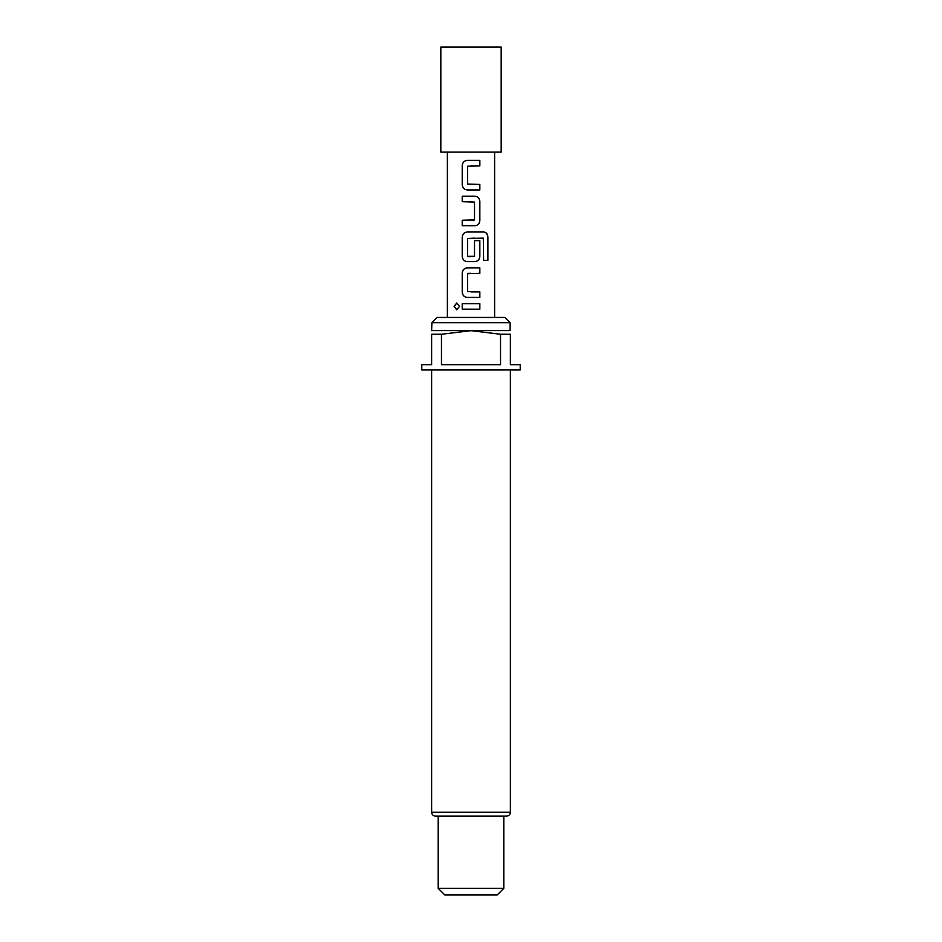 <?xml version="1.0" encoding="UTF-8"?>
<svg xmlns="http://www.w3.org/2000/svg" width="942" height="942" viewBox="0 0 942 942"><rect width="100%" height="100%" fill="white"/><g stroke="black" fill="none" stroke-linecap="round" stroke-linejoin="round"><path stroke-width="1.41" d="M454.103 306.409L456.705 303.006L459.508 306.409L456.705 309.812L454.103 306.409M456.788 309.812L454.291 306.409L456.788 303.006M471 184.432L479.843 184.432L479.843 189.943L467.232 189.943C464.229 189.613 462.593 187.894 462.31 184.797L462.31 165.509C462.593 162.413 464.229 160.705 467.22 160.364L479.843 160.364L479.855 165.874L467.538 166.239L467.55 184.055L479.749 184.432L479.749 189.943M462.322 225.774L462.322 220.251M471 201.694L462.216 201.694L462.216 196.183L474.886 196.183C477.888 196.537 479.537 198.256 479.843 201.329L479.843 220.628C479.537 223.701 477.888 225.421 474.886 225.762L462.216 225.762L462.216 220.251L474.521 219.886L474.521 202.071L462.322 201.694L462.322 196.183M474.568 238.126L467.55 238.503L467.55 256.318L474.521 256.318L474.521 240.646L479.843 240.646L479.843 256.448C479.537 259.533 477.888 261.252 474.886 261.593L467.232 261.593C464.229 261.264 462.593 259.556 462.322 256.448L462.322 237.16C462.593 234.052 464.229 232.344 467.232 232.015L483.929 232.015C486.39 232.38 487.72 234.087 487.897 237.16L487.897 260.31L483.611 260.31L483.305 238.126L467.585 238.503M479.843 240.646L479.749 256.448C479.478 259.556 477.841 261.275 474.839 261.593M471 297.425L467.185 297.425C464.182 297.071 462.522 295.352 462.228 292.279L462.216 272.992C462.522 269.907 464.182 268.199 467.185 267.846L479.843 267.846L479.843 273.357L467.55 273.722L467.55 291.549L479.843 291.914L479.843 297.425L467.22 297.425C464.229 297.095 462.593 295.376 462.322 292.279L462.322 272.992C462.593 269.883 464.229 268.176 467.232 267.846M471 291.914L479.749 291.914L479.749 297.425M471 309.176L462.204 309.164L462.216 303.665L479.855 303.665L479.831 309.176L462.298 309.164L462.31 303.665M440.821 47.1L501.179 47.1L501.179 152.086L440.821 152.086L440.821 47.1M431.624 369.947L431.624 812.216C431.836 814.594 433.155 815.902 435.569 816.161L506.431 816.161L438.195 816.161L438.195 888.341L503.805 888.341L497.246 894.9L444.754 894.9L438.195 888.341M431.895 322.706L437.135 317.454L504.865 317.454L510.105 322.706L431.895 322.706L431.624 330.666M510.105 322.706L510.105 330.571L431.895 330.571M500.532 334.257L471 330.666L441.468 334.257L441.468 364.695L500.532 364.695L500.532 334.257L510.376 334.257C510.376 329.559 510.376 329.559 510.376 334.257L510.376 364.695L520.22 364.695L520.22 369.947L421.78 369.947L421.78 364.695L431.624 364.695L431.624 334.257C431.624 329.559 431.624 329.559 431.624 334.257C431.624 329.559 431.624 329.559 431.624 334.257L441.468 334.257M471 273.357L467.915 273.357M467.915 256.683L471 256.683M471 261.593L467.185 261.593C464.182 261.24 462.522 259.533 462.216 256.448L462.216 237.16C462.522 234.075 464.182 232.368 467.185 232.015L474.309 232.015M471 189.943L467.185 189.943C464.182 189.589 462.522 187.87 462.216 184.797L462.216 165.509C462.522 162.436 464.182 160.729 467.185 160.364L471 160.364M471 303.665L479.855 303.665M479.749 303.665L479.737 309.176M471 267.846L479.749 267.846L479.749 273.357M483.646 232.015L483.788 232.015C486.249 232.356 487.556 234.063 487.709 237.16L487.897 237.16M487.709 237.16L487.709 260.31M471 196.183L474.839 196.183C477.841 196.513 479.478 198.232 479.749 201.329L479.843 220.628M479.749 220.628C479.478 223.725 477.841 225.444 474.839 225.762M471 220.251L474.12 220.251M479.749 160.364L479.855 165.874M479.749 165.874L471 165.874M431.624 812.216L510.376 812.216C510.164 814.594 508.845 815.902 506.431 816.161M510.376 369.947L510.376 812.216M503.805 816.161L503.805 888.341M494.621 317.454L494.621 152.086M447.379 317.454L447.379 152.086"/></g></svg>

